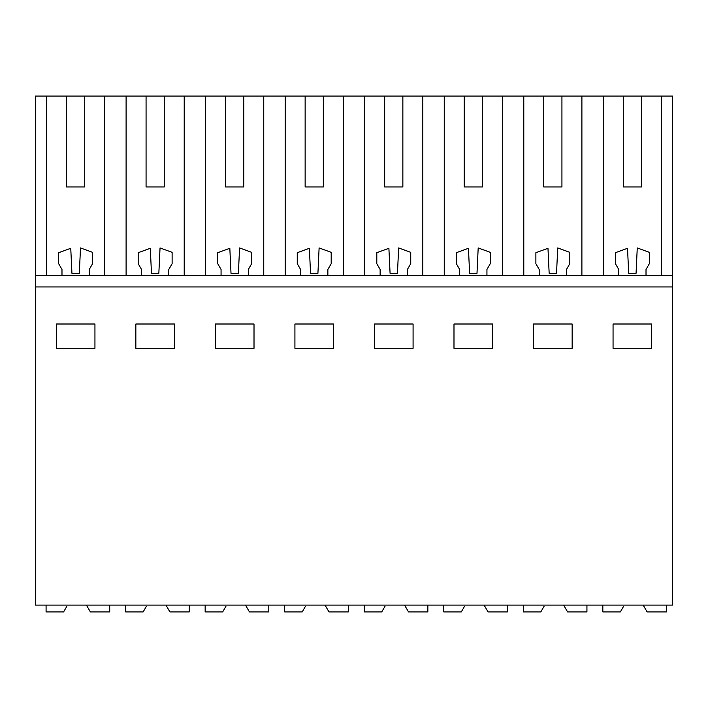 <?xml version="1.0" encoding="UTF-8"?>
<svg xmlns="http://www.w3.org/2000/svg" width="708" height="708" viewBox="0 0 708 708"><rect width="100%" height="100%" fill="white"/><g stroke="black" fill="none" stroke-linecap="round" stroke-linejoin="round"><path stroke-width="1.06" d="M104.678 275.598L104.678 96.076L205.639 96.076L205.639 275.598M225.604 186.974L243.782 186.974L225.604 186.974L225.604 96.076L205.639 96.076M225.604 96.076L285.182 96.076L285.182 275.598M305.139 186.974L323.326 186.974L305.139 186.974L305.139 96.076L285.182 96.076M305.139 96.076L364.717 96.076L364.717 275.598M384.674 186.974L402.861 186.974L384.674 186.974L384.674 96.076L364.717 96.076M384.674 96.076L444.252 96.076L444.252 275.598M464.218 186.974L482.396 186.974L464.218 186.974L464.218 96.076L444.252 96.076M464.218 96.076L523.787 96.076L523.787 275.598M543.753 186.974L561.931 186.974L543.753 186.974L543.753 96.076L523.787 96.076M543.753 96.076L672.6 96.076L672.6 605.11L35.4 605.11L35.4 286.961L672.6 286.961M61.985 275.598L89.261 275.598L89.261 269.465L92.589 263.686L92.589 252.34L80.508 247.942L79.305 273.323L71.942 273.323L70.756 248.296L58.658 252.694L58.658 263.686L61.985 269.465L61.985 275.598L35.4 275.598L35.4 96.076L46.569 96.076L46.569 275.598M66.534 186.974L84.712 186.974L66.534 186.974L66.534 96.076L46.569 96.076M66.534 96.076L104.678 96.076M56.304 324.007L56.304 348.318L94.943 348.318L94.943 324.007L56.304 324.007M294.917 324.007L294.917 348.318L333.548 348.318L333.548 324.007L294.917 324.007M413.083 348.318L413.083 324.007L374.452 324.007L374.452 348.318L413.083 348.318M135.847 324.007L135.847 348.318L174.478 348.318L174.478 324.007L135.847 324.007M215.382 324.007L215.382 348.318L254.013 348.318L254.013 324.007L215.382 324.007M533.522 324.007L572.153 324.007L572.153 348.318L533.522 348.318L533.522 324.007M492.618 348.318L453.987 348.318L453.987 324.007L492.618 324.007L492.618 348.318M613.057 324.007L613.057 348.318L651.696 348.318L651.696 324.007L613.057 324.007M89.261 275.598L141.52 275.598L141.52 269.465L138.193 263.686L138.193 252.694L150.291 248.296L151.477 273.323L158.84 273.323L160.043 247.942L172.124 252.34L172.124 263.686L168.796 269.465L168.796 275.598L221.064 275.598L221.064 269.465L217.728 263.686L217.728 252.694L229.826 248.296L231.012 273.323L238.384 273.323L239.578 247.942L251.659 252.34L251.659 263.686L248.331 269.465L248.331 275.598L300.599 275.598L300.599 269.465L297.263 263.686L297.263 252.694L309.361 248.296L310.546 273.323L317.919 273.323L319.113 247.942L331.194 252.34L331.194 263.686L327.866 269.465L327.866 275.598L380.134 275.598L380.134 269.465L376.806 263.686L376.806 252.694L388.896 248.296L390.081 273.323L397.454 273.323L398.657 247.942L410.737 252.34L410.737 263.686L407.401 269.465L407.401 275.598L459.669 275.598L459.669 269.465L456.341 263.686L456.341 252.694L468.439 248.296L469.616 273.323L476.988 273.323L478.192 247.942L490.272 252.34L490.272 263.686L486.936 269.465L486.936 275.598L539.204 275.598L539.204 269.465L535.876 263.686L535.876 252.694L547.974 248.296L549.16 273.323L556.523 273.323L557.727 247.942L569.807 252.34L569.807 263.686L566.48 269.465L566.48 275.598L672.6 275.598M35.4 275.598L35.4 286.961M618.739 275.598L618.739 269.465L615.411 263.686L615.411 252.694L627.509 248.296L628.695 273.323L636.058 273.323L637.262 247.942L649.342 252.34L649.342 263.686L646.015 269.465L646.015 275.598M141.52 275.598L168.796 275.598M164.247 186.974L146.069 186.974L164.247 186.974L164.247 96.076M221.064 275.598L248.331 275.598M300.599 275.598L327.866 275.598M380.134 275.598L407.401 275.598M459.669 275.598L486.936 275.598M539.204 275.598L566.48 275.598M641.466 186.974L623.288 186.974L641.466 186.974L641.466 96.076M146.069 186.974L146.069 96.076M126.104 275.598L126.104 96.076M184.213 275.598L184.213 96.076M243.782 186.974L243.782 96.076M263.748 275.598L263.748 96.076M323.326 186.974L323.326 96.076M343.283 275.598L343.283 96.076M402.861 186.974L402.861 96.076M422.818 275.598L422.818 96.076M482.396 186.974L482.396 96.076M502.361 275.598L502.361 96.076M561.931 186.974L561.931 96.076M581.896 275.598L581.896 96.076M603.322 275.598L603.322 96.076M623.288 186.974L623.288 96.076M661.431 275.598L661.431 96.076M84.712 186.974L84.712 96.076M66.879 606.26L63.605 611.924L46.082 611.924L46.082 605.11M109.713 605.11L109.713 611.924L90.367 611.924L86.429 605.11M146.414 606.26L143.149 611.924L125.617 611.924L125.617 605.11M189.248 605.11L189.248 611.924L169.902 611.924L165.964 605.11M225.949 606.26L222.684 611.924L205.152 611.924L205.152 605.11M268.783 605.11L268.783 611.924L249.437 611.924L245.499 605.11M305.484 606.26L302.219 611.924L284.687 611.924L284.687 605.11M348.318 605.11L348.318 611.924L328.972 611.924L325.034 605.11M385.028 606.26L381.754 611.924L364.222 611.924L364.222 605.11M427.853 605.11L427.853 611.924L408.507 611.924L404.569 605.11M464.563 606.26L461.289 611.924L443.766 611.924L443.766 605.11M507.388 605.11L507.388 611.924L488.042 611.924L484.113 605.11M544.098 606.26L540.824 611.924L523.3 611.924L523.3 605.11M586.932 605.11L586.932 611.924L567.586 611.924L563.648 605.11M623.633 606.26L620.367 611.924L602.835 611.924L602.835 605.11M666.467 605.11L666.467 611.924L647.121 611.924L643.183 605.11"/></g></svg>
